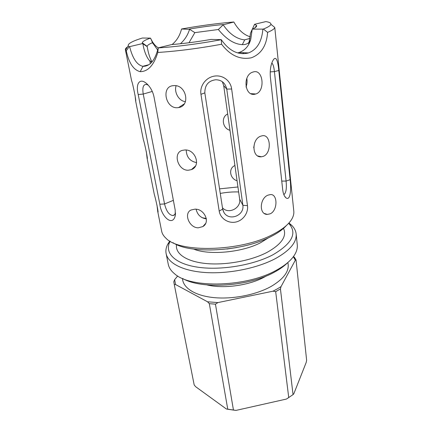 <?xml version="1.0" encoding="UTF-8"?>
<svg xmlns="http://www.w3.org/2000/svg" width="432" height="432" viewBox="0 0 432 432"><rect width="100%" height="100%" fill="white"/><g stroke="black" fill="none" stroke-linecap="round" stroke-linejoin="round"><path stroke-width="0.65" d="M138.213 94.549L159.845 204.223C161.185 216.437 172.395 226.951 175.198 215.924L175.214 210.184L154.019 96.984C153.187 92.88 151.529 89.262 149.04 86.119C140.8 76.124 135.086 82.431 138.213 94.549L143.24 94.052L152.275 91.444M172.957 242.671C189.907 254.426 242.795 251.597 270.826 236.644C277.733 233.134 282.928 229.424 286.4 225.515M127.607 46.85C125.982 47.914 125.242 48.87 125.393 49.718L131.587 80.741C132.754 83.225 136.642 102.74 135.61 100.872L143.392 139.817C144.639 143.089 148.252 160.645 147.134 158.539L154.327 194.54C155.579 198.347 158.965 213.953 157.853 212.112L161.644 231.152C162.14 233.663 163.571 236.012 165.937 238.189C179.226 253.049 240.646 251.672 272.722 234.5C282.263 229.619 288.619 224.5 291.778 219.154C293.398 216.378 294.068 213.71 293.803 211.167L274.768 27.448C274.558 28.804 272.165 30.44 267.592 32.373L263.39 29.047C268.126 27.167 270.626 25.585 270.896 24.289C271.096 23.047 269.411 22.151 265.847 21.6L254.572 24.295L252.288 29.263M246.823 78.305C247.325 81.351 247.055 84.262 246.008 87.026M255.177 94.16C244.426 97 242.33 74.531 253.179 72.009L253.373 71.95C263.201 68.699 265.55 91.174 255.82 93.987L251.03 93.668M254.68 142.798L253.687 147.695M261.43 156.789C251.764 158.042 251.44 138.947 260.89 136.129L262.332 135.756C270.869 133.979 271.928 153.176 263.32 156.341L261.43 156.789L257.861 155.968M267.295 214.423C258.773 214.515 259.713 198.191 267.991 195.156L270.459 194.562C277.754 193.849 277.889 210.433 270.232 213.808L267.295 214.423L264.379 213.467M219.559 188.854L237.935 186.975M204.606 225.034L204.244 225.013M220.261 193.423C226.589 192.251 232.713 191.754 238.637 191.943M206.296 218.473L202.122 217.717M170.154 241.223L169.976 241.569C164.219 252.58 174.323 263.66 197.456 267.143C220.493 270.68 253.233 265.28 273.029 254.734C292.124 243.529 297.421 233.145 288.922 223.582L288.646 223.301M169.787 241.002L167.654 244.377C166.061 247.498 165.548 250.565 166.12 253.579C167.972 263.304 183.271 271.258 206.372 272.581C229.435 273.91 257.693 268.094 275.611 258.498C290.018 250.409 296.87 242.217 296.152 233.912C295.812 230.861 294.413 228.085 291.967 225.58L288.938 222.982M166.12 253.579L168.253 264.238C168.939 267.71 171.05 270.891 174.587 273.78C190.474 288.711 247.342 287.161 276.977 269.881C284.969 265.448 290.66 260.728 294.041 255.717C296.563 251.91 297.643 248.243 297.27 244.723L296.152 233.912M182.563 278.462C201.571 289.742 249.512 286.578 275.103 271.766C280.346 268.877 284.58 265.799 287.804 262.543M177.714 275.962L174.641 279.623L175.532 284.499L207.522 301.779L217.912 302.594L272.992 291.184L277.198 288.954L281.038 286.6L295.326 260.21L293.355 256.684M234.916 165.494L234.29 165.818C228.209 169.02 230.153 178.853 237.06 180.738M227.68 113.978C220.795 117.083 222.475 128.374 229.975 130.307M156.956 204.935L157.777 211.826M146.351 151.691L147.118 158.447M135.011 95.029L135.648 100.813M196.096 209.218C197.44 214.85 200.842 218.063 206.302 218.867L206.35 218.867M202.846 226.584C210.649 222.172 204.277 208.742 194.999 209.142L191.014 210.017C183.53 213.338 189.086 227.848 198.229 227.821L202.846 226.584L205.61 223.479M186.203 150.055C186.505 157.118 189.972 161.309 196.609 162.616M191.408 169.614C201.371 166.093 195.453 149.089 184.756 149.98L182.309 150.374C172.606 152.804 177.838 170.689 188.266 170.24L191.408 169.614L195.496 165.996M176.105 85.806C173.912 92.032 178.799 101.12 185.425 101.633M178.556 107.579C190.939 105.883 186.149 84.159 173.621 85.649L173.281 85.676C160.996 86.335 165.413 108.713 177.439 107.708L178.556 107.579L184.21 103.934M125.393 49.718L126.257 50.809L129.195 46.678L129.627 46.634C132.581 58.412 136.966 64.962 142.776 66.29L143.019 66.317C150.05 66.398 155.12 60.242 158.236 47.849L171.634 44.577C184 43.546 197.149 41.828 211.081 39.425L221.276 39.647C229.127 50.814 238.027 55.291 247.973 53.071L248.454 52.931C256.97 49.691 261.781 41.758 262.894 29.128L263.39 29.047M126.257 50.809C128.92 63.077 133.569 70.033 140.195 71.669C148.041 71.599 153.905 65.2 157.793 52.472L158.236 47.849M250.263 36.806C243.842 34.889 238.367 29.959 233.847 22.027L233.771 21.989C217.134 23.409 199.784 25.731 181.726 28.96L181.548 29.025C179.874 35.532 176.726 40.7 172.103 44.534M157.793 52.472C177.401 51.187 198.671 48.443 221.6 44.237L221.276 39.647M158.263 47.914C177.525 46.624 198.466 43.897 221.087 39.739M221.6 44.237C230.288 55.555 240.241 60.064 251.462 57.758C261.268 54.005 266.647 45.544 267.592 32.373M158.231 47.866C155.493 46.067 153.257 43.481 151.524 40.106L150.428 38.119L142.36 38.027C132.246 41.17 127.548 43.783 128.261 45.862L129.195 46.678M272.992 291.184L275.681 291.654L280.433 288.932L281.038 286.6M207.522 301.779L209.326 303.669L227.767 409.25L226.363 408.98L236.023 410.4L286.497 399.044L293.053 394.605L280.433 288.932M295.326 260.21L296.055 260.005L306.628 360.304L306.169 362.513L293.776 393.871L293.053 394.605M288.743 397.667L275.681 291.654M209.326 303.669L215.444 304.155L233.458 410.087L227.767 409.25M217.912 302.594L215.444 304.155M236.023 410.4L233.458 410.087M296.055 260.005L294.473 257.396L293.479 256.511M174.641 279.623L173.788 281.81L174.307 284.688L194.189 384.955L195.718 386.759L226.363 408.98M175.532 284.499L174.307 284.688M249.388 41.926C247.752 43.826 245.392 44.734 242.309 44.647C234.16 44.194 226.174 39.15 218.36 29.511L194.859 32.627L188.995 42.746M242.708 53.676L243.761 52.72M248.681 44.415L250.549 33.102L252.185 29.408L250.787 39.139L249.129 42.93M252.839 93.884L252.882 94.23M254.07 94.03L254.102 94.3M157.777 50.193L152.523 42.687C149.099 44.096 147.317 45.322 147.177 46.375L147.193 46.618C148.268 53.109 149.877 58.196 152.021 61.884M222.35 81.718L223.7 85.66L239.641 199.093C241.38 207.905 228.663 214.801 222.464 207.781M129.627 46.634L142.571 43.578L142.873 43.794C144.061 50.728 146.086 56.138 148.948 60.021L151.637 62.305M250.063 38.378L244.474 39.879C236.488 38.934 229.387 33.912 223.177 24.808L233.847 22.027M252.185 29.408L252.396 29.117L262.894 29.128M250.787 39.139C248.994 45.905 245.101 50.36 239.107 52.51L237.692 52.877M252.396 29.117C255.647 27.653 257.051 26.444 256.603 25.488L254.572 24.295M181.548 29.025L189.583 29.295C187.85 34.938 184.799 39.755 180.425 43.745M150.428 38.119C145.282 39.922 142.56 41.477 142.268 42.779L142.571 43.578M223.247 24.527C212.387 25.558 201.139 27.065 189.502 29.036M194.859 32.627L189.583 29.295M218.36 29.511L223.177 24.808M152.523 42.687L150.676 38.345M147.193 46.618L142.873 43.794M148.165 85.093L146.216 84.386C143.213 84.505 142.22 87.728 143.24 94.052L164.554 203.963C166.304 211.086 169.036 214.947 172.751 215.546C174.01 215.433 174.928 214.553 175.5 212.917M231.655 89.008C230.666 80.838 222.869 74.639 214.25 76.135C205.621 77.582 199.562 86.173 200.956 94.311L219.197 211.091C220.196 218.057 227.772 223.614 235.526 222.102C243.281 220.622 248.503 212.62 247.482 205.686L231.655 89.008L226.751 89.089C225.304 82.998 221.632 79.888 215.73 79.763C208.429 80.735 204.795 85.109 204.827 92.875L222.669 209.12L223.997 212.598C229.333 221.449 244.458 215.6 242.881 205.259L239.641 199.093M223.7 85.66L226.751 89.089L242.881 205.259L247.482 205.686M278.786 70.486C277.938 60.745 275.881 54.599 272.668 61.036C270.659 65.194 269.887 70.508 270.351 76.982L282.712 189.794C283.219 193.72 284.278 196.366 285.876 197.743C290.363 201.452 291.47 189.275 290.104 179.69L278.786 70.486L274.428 71.599C273.899 66.739 273.024 63.909 271.804 63.11M283.754 194.411L284.251 194.303C286.146 192.51 286.762 188.104 286.092 181.073L281.756 181.078M270.194 71.89L274.428 71.599L286.092 181.073L290.104 179.69M226.876 249.032L236.774 247.536M193.601 249.08C209.061 255.496 242.039 252.488 260.507 242.757L268.574 237.74M176.553 244.544C174.938 253.492 186.057 261.511 205.702 263.493C225.293 265.496 250.96 260.809 267.073 252.374C281.626 244.22 287.107 236.218 283.516 228.371M206.847 284.893C223.43 289.089 249.566 285.449 264.924 276.772L266.512 275.87M182.52 278.44C182.752 287.663 194.675 295.655 213.624 297.583C232.535 299.516 256.289 294.835 271.35 286.308C284.305 278.532 289.802 270.599 287.842 262.516M140.195 71.669L143.019 66.317M242.309 44.647L244.744 39.884M159.845 204.223L164.554 203.963L173.367 200.335M200.956 94.311L204.827 92.875M219.197 211.091L222.669 209.12M288.922 223.582L291.967 225.58M169.976 241.569L167.654 244.377M270.896 24.289L274.768 27.448M128.261 45.862L125.496 50.026M149.807 60.712L150.336 63.542M142.776 66.29L148.684 64.757M244.474 39.879L249.955 38.453M239.107 52.51L248.454 52.931M151.524 40.106L153.139 43.924M147.177 46.375L142.268 42.779M151.702 62.23L148.948 60.021M254.842 27.864L256.603 25.488M172.751 215.546L174.296 214.888M175.198 215.924L175.495 213.489M223.992 212.598L222.831 209.914M284.251 194.303L283.716 194.303M285.876 197.743L284.542 196.096"/></g></svg>
